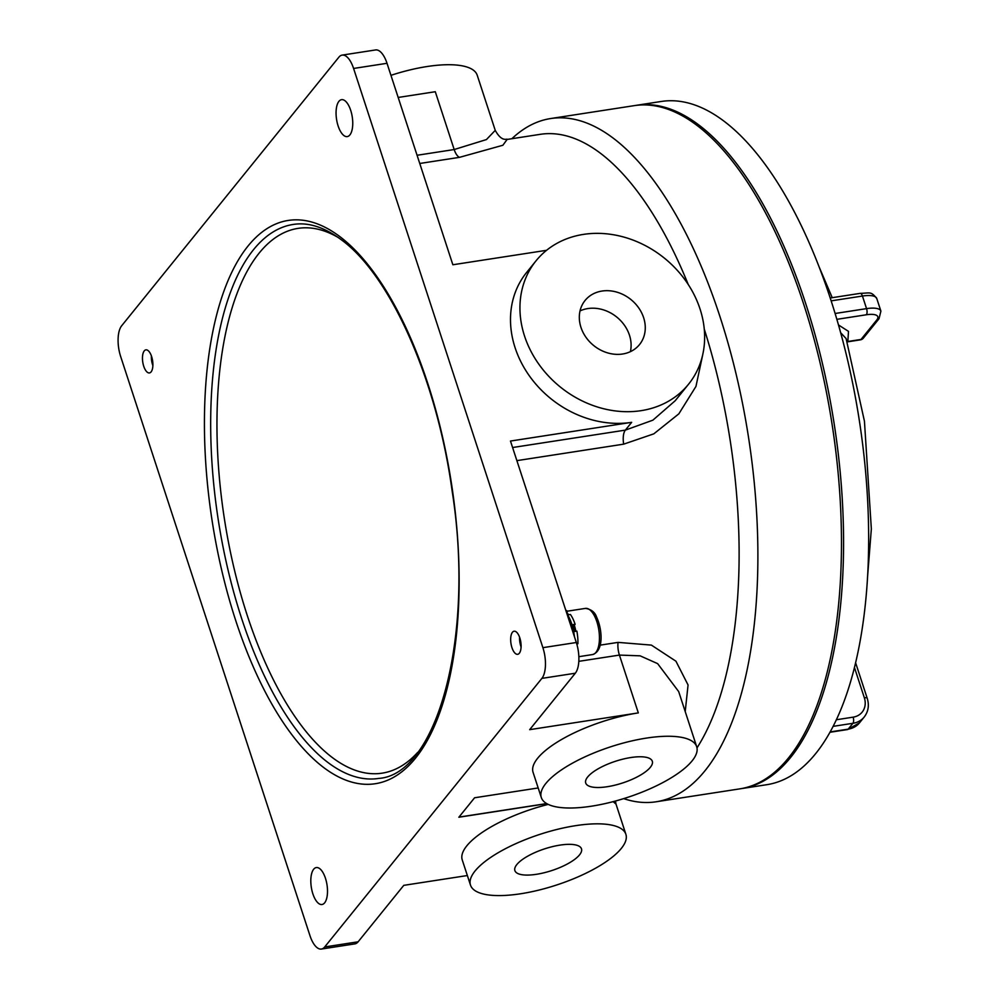 <?xml version="1.0" encoding="UTF-8"?>
<svg xmlns="http://www.w3.org/2000/svg" width="999" height="999" viewBox="0 0 999 999"><rect width="100%" height="100%" fill="white"/><g stroke="black" fill="none" stroke-linecap="round" stroke-linejoin="round"><path stroke-width="1.5" d="M346.428 56.468A23.352 9.928 -98.8 0 0 342.158 55.107A23.352 9.928 -98.8 0 0 338.861 57.205L121.666 325.774A23.352 9.928 -98.8 0 0 120.654 356.493L309.977 935.701A23.352 9.928 -98.8 0 0 321.403 949.05A23.352 9.928 -98.8 0 0 324.7 946.952L541.883 678.383A23.352 9.928 -98.8 0 0 542.894 647.664L353.584 68.456A23.352 9.928 -98.8 0 0 346.428 56.468M342.158 55.107L375.587 49.95A23.352 9.928 81.2 0 1 379.857 51.311A23.352 9.928 81.2 0 1 387.013 63.299L452.859 264.76L546.59 250.299M343.831 135.502A18.681 7.942 81.2 0 1 336.139 115.484A18.681 7.942 81.2 0 1 341.558 99.663A18.681 7.942 81.2 0 1 344.98 100.749A18.681 7.942 81.2 0 1 352.672 120.754A18.681 7.942 81.2 0 1 347.252 136.588A18.681 7.942 81.2 0 1 343.831 135.502M318.581 903.408A18.681 7.942 81.2 0 1 310.889 883.403A18.681 7.942 81.2 0 1 316.308 867.569A18.681 7.942 81.2 0 1 319.73 868.655A18.681 7.942 81.2 0 1 327.422 888.673A18.681 7.942 81.2 0 1 322.003 904.507A18.681 7.942 81.2 0 1 318.581 903.408M507.267 139.423L540.259 134.328A331.656 140.984 81.2 0 1 600.986 153.671A331.656 140.984 81.2 0 1 688.224 284.478M704.27 329.121A331.656 140.984 81.2 0 1 697.002 747.889M511.875 138.711A345.666 146.94 81.2 0 1 550.661 118.544A345.666 146.94 81.2 0 1 613.96 138.711A345.666 146.94 81.2 0 1 756.368 508.903A345.666 146.94 81.2 0 1 656.106 801.785A345.666 146.94 81.2 0 1 623.701 798.626M536.376 874.312A35.027 11.426 -18.1 0 1 514.885 870.591A35.027 11.426 -18.1 0 1 559.989 845.117A35.027 11.426 -18.1 0 1 581.48 848.825A35.027 11.426 -18.1 0 1 536.376 874.312M630.806 757.542A35.027 11.426 161.9 0 0 585.714 783.016A35.027 11.426 161.9 0 0 607.205 786.725A35.027 11.426 161.9 0 0 652.31 761.25A35.027 11.426 161.9 0 0 630.806 757.542M602.01 291.046A35.027 29.583 39 0 0 585.052 300.499A35.027 29.583 39 0 0 585.926 337.225A35.027 29.583 39 0 0 622.577 354.008A35.027 29.583 39 0 0 639.535 344.555A35.027 29.583 39 0 0 638.661 307.829A35.027 29.583 39 0 0 602.01 291.046M630.394 351.648A35.027 29.583 39 0 0 620.154 320.142A35.027 29.583 39 0 0 587.837 308.566A35.027 29.583 39 0 0 580.019 310.914M550.661 118.544L634.228 105.644A345.666 146.94 81.2 0 1 697.527 125.812A345.666 146.94 81.2 0 1 839.947 496.003A345.666 146.94 81.2 0 1 739.685 788.885L656.106 801.785M702.759 354.583L695.953 386.438L678.833 413.848L653.833 433.841L623.676 444.155L516.883 460.639M600.149 645.142L618.056 642.382L651.385 645.104L675.936 661.201L688.061 684.977L685.214 711.588M390.946 75.337A81.743 26.661 -18.1 0 1 427.06 66.533A81.743 26.661 -18.1 0 1 477.21 75.2L495.242 130.357L486.426 139.573L454.183 149.538L435.289 91.721L398.176 97.452M591.47 806.193A81.743 26.661 161.9 0 0 696.703 746.74A81.743 26.661 161.9 0 0 646.553 738.074A81.743 26.661 161.9 0 0 541.308 797.527A81.743 26.661 161.9 0 0 591.47 806.193M696.703 746.74L678.683 691.583L657.642 663.636L640.122 655.831L619.417 655.082L638.324 712.899L529.682 729.657L575.312 673.226L541.883 678.383M520.641 893.768A81.743 26.661 161.9 0 0 625.886 834.315A81.743 26.661 161.9 0 0 575.724 825.649A81.743 26.661 161.9 0 0 470.492 885.114A81.743 26.661 161.9 0 0 520.641 893.768M625.886 834.315L616.008 804.095L613.136 801.648M641.096 410.664A98.089 82.817 39 0 0 688.561 384.203A98.089 82.817 39 0 0 686.126 281.368A98.089 82.817 39 0 0 583.478 234.39A98.089 82.817 39 0 0 536.013 260.839A98.089 82.817 39 0 0 538.461 363.673A98.089 82.817 39 0 0 641.096 410.664M512.599 447.527L625.362 430.119L652.884 420.167L675.212 400.724L688.561 384.203M147.315 372.252A11.676 4.97 81.2 0 1 142.507 359.752A11.676 4.97 81.2 0 1 145.891 349.85A11.676 4.97 81.2 0 1 148.027 350.537A11.676 4.97 81.2 0 1 152.847 363.037A11.676 4.97 81.2 0 1 149.45 372.939A11.676 4.97 81.2 0 1 147.315 372.252M515.521 653.621A11.676 4.97 81.2 0 1 510.714 641.121A11.676 4.97 81.2 0 1 514.098 631.218A11.676 4.97 81.2 0 1 516.246 631.905A11.676 4.97 81.2 0 1 521.053 644.405A11.676 4.97 81.2 0 1 517.669 654.308A11.676 4.97 81.2 0 1 515.521 653.621M623.676 444.155A14.011 5.957 81.2 0 1 625.362 430.119L631.655 422.34L510.477 441.046L576.323 642.507A23.352 9.928 81.2 0 1 575.312 673.226M538.186 787.961L474.587 797.776L458.853 817.244L546.828 803.658M631.655 422.34A98.089 82.817 -141 0 1 529.02 375.362A98.089 82.817 -141 0 1 526.573 272.515L536.013 260.839M467.357 875.536L403.771 885.351L358.129 941.795A23.352 9.928 81.2 0 1 354.832 943.893L321.403 949.05M470.492 885.114L462.25 859.927A81.743 26.661 -18.1 0 1 548.239 804.395M541.308 797.527L533.079 772.352A81.743 26.661 -18.1 0 1 638.324 712.899M507.13 139.435L502.872 145.255L459.515 157.343L419.755 163.474M566.933 613.748A28.022 11.913 81.2 0 1 574.425 636.663M574.325 625.274A23.352 9.928 81.2 0 1 575.874 631.268M573.663 631.618L576.86 631.118A25.687 10.927 -98.8 0 1 577.897 643.756L576.773 643.93A23.352 9.928 81.2 0 1 576.81 644.055M567.182 613.261A23.352 9.928 81.2 0 1 568.743 614.71M521.078 646.952A11.426 4.858 81.2 0 1 519.58 637.2M152.872 365.584A11.426 4.858 81.2 0 1 151.349 356.418A11.426 4.858 81.2 0 1 151.373 355.831M567.182 614.123A3.272 1.386 81.2 0 1 567.195 613.049L567.245 611.088A25.687 10.927 -98.8 0 0 565.746 610.139M575.162 631.38A3.272 1.386 81.2 0 1 573.801 628.271A3.272 1.386 81.2 0 1 574.413 625.199L575.112 624.288A25.687 10.927 -98.8 0 0 570.392 614.46L567.657 614.885M572.202 625.536L574.413 625.199M571.977 624.775L575.112 624.288M566.108 611.263L567.245 611.088M635.277 105.494A345.666 146.94 81.2 0 1 636.326 105.32A345.666 146.94 81.2 0 1 822.14 362.287A345.666 146.94 81.2 0 1 790.559 757.529A345.666 146.94 81.2 0 1 741.77 788.561A345.666 146.94 81.2 0 1 740.721 788.711M636.326 105.32L661.388 101.448A345.666 146.94 81.2 0 1 847.214 358.416A345.666 146.94 81.2 0 1 815.634 753.658A345.666 146.94 81.2 0 1 766.845 784.69L741.77 788.561M867.419 578.596L871.34 528.921L864.447 421.241L846.103 338.561L840.671 332.704M838.511 324.975L848.501 331.368L847.826 341.496L861.038 339.435L876.772 319.98A18.681 6.094 161.9 0 0 866.358 314.772L836.875 319.33M293.207 224.45A280.269 119.143 -98.8 0 0 211.913 461.913A280.269 119.143 -98.8 0 0 327.385 762.075A280.269 119.143 -98.8 0 0 378.708 778.421C436.863 774.612 475.249 637.449 452.11 490.821C436.975 380.119 390.621 275.924 341.833 240.16C324.675 227.26 308.466 222.028 293.207 224.45M338.236 237.525A275.599 117.158 -98.8 0 0 216.995 417.707A275.599 117.158 -98.8 0 0 331.705 757.08A275.599 117.158 -98.8 0 0 417.694 752.372M340.497 237.1A284.94 121.129 81.2 0 1 458.841 599.175A284.94 121.129 81.2 0 1 323.064 767.057A284.94 121.129 81.2 0 1 204.72 404.982A284.94 121.129 81.2 0 1 340.497 237.1M324.7 946.952L358.129 941.795M542.894 647.664L576.323 642.507M387.013 63.299L353.584 68.456M417.07 155.27L454.183 149.538A14.011 5.957 81.2 0 0 459.515 157.343M618.056 642.382A14.011 5.957 81.2 0 0 619.417 655.082L578.821 661.338M546.665 803.571L458.966 817.107M592.569 654.557A23.352 9.928 -98.8 0 0 599.375 640.496A23.352 9.928 -98.8 0 0 594.767 616.508A23.352 9.928 -98.8 0 0 585.451 608.391C591.196 609.278 594.917 612.162 596.59 617.057C602.297 629.158 604.083 650.986 592.569 654.557L578.858 656.68M835.127 313.486L866.558 308.629L862.437 296.041L831.168 300.861M866.358 314.772A4.67 1.986 -98.8 0 0 866.558 308.629A23.352 7.617 -18.1 0 1 880.893 311.101L876.772 298.514A23.352 7.617 161.9 0 0 862.437 296.041A4.67 1.986 81.2 0 0 860.151 293.369L830.231 297.989M830.119 731.93L848.201 729.145L852.921 723.301L833.091 726.36M836.325 719.755L853.121 717.157A18.681 15.772 39 0 0 864.347 697.789L854.432 667.432M859.502 722.839L847.539 729.557A4.67 1.986 -98.8 0 0 848.201 729.145A23.352 19.718 39 0 0 859.502 722.839L864.222 717.007A23.352 19.718 -141 0 1 852.921 723.301A4.67 1.986 81.2 0 0 853.121 717.157M864.347 697.789A4.67 1.523 -18.1 0 1 867.219 698.289C869.367 705.294 868.368 711.538 864.222 717.007M848.501 341.371A4.67 1.986 81.2 0 1 847.839 341.795L860.376 339.86A4.67 4.67 0 0 0 863.298 338.186A4.67 3.946 39 0 1 861.038 339.435A4.67 1.986 81.2 0 1 860.376 339.86M876.772 319.98A4.67 3.946 39 0 0 879.033 318.718L863.298 338.186M616.008 804.095L615.459 801.023M507.317 139.41C507.08 138.212 502.147 142.894 495.242 130.357M567.245 611.201L585.451 608.391M819.43 267.632L832.229 297.677M855.581 662.687L867.219 698.289M829.919 732.279L847.539 729.557M860.151 293.369C870.366 293.094 870.916 291.121 876.772 298.514M879.033 318.718L880.893 311.101"/></g></svg>

